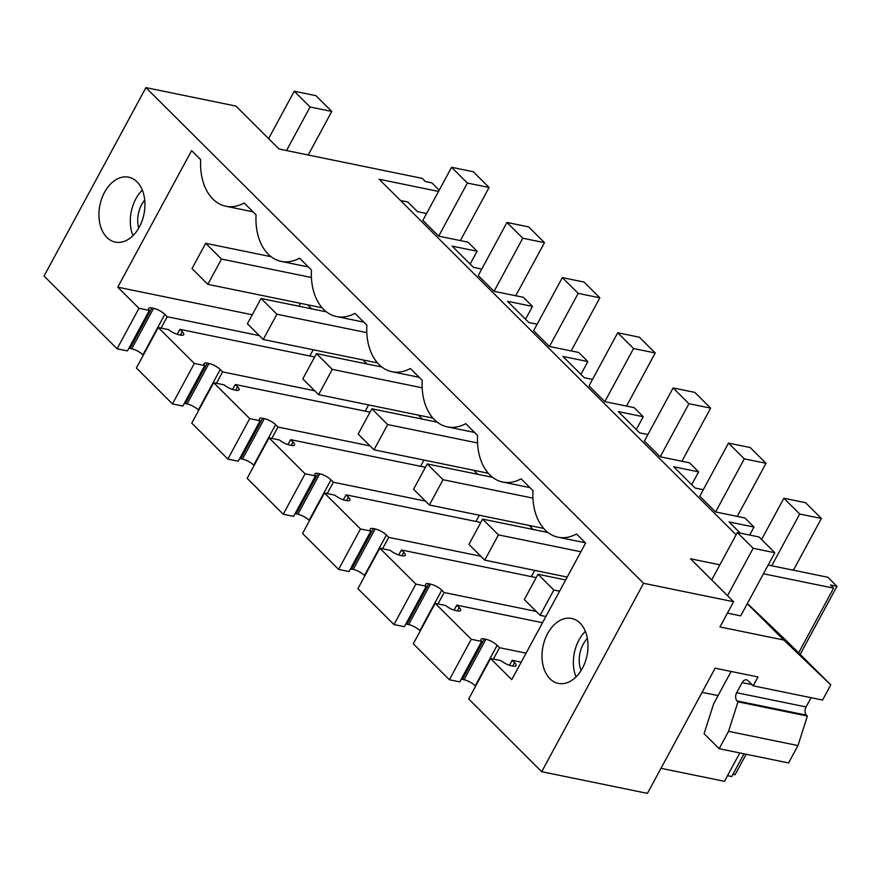 <?xml version="1.0" encoding="UTF-8"?>
<svg xmlns="http://www.w3.org/2000/svg" width="881" height="881" viewBox="0 0 881 881"><rect width="100%" height="100%" fill="white"/><g stroke="black" fill="none" stroke-linecap="round" stroke-linejoin="round"><path stroke-width="1.32" d="M800.157 654.374L836.95 586.317L827.854 577.264L768.188 565.029M732.959 774.3L735.073 774.729L746.152 754.246M449.376 679.736L471.258 639.276L481.643 641.401L459.772 681.872L449.376 679.736L431.338 661.774L413.299 643.802L435.181 603.342L445.566 605.467A9.041 2.698 28.4 0 0 455.741 610.555L457.415 610.907A9.041 2.698 28.4 0 0 460.62 610.478A9.041 2.698 28.4 0 0 459.166 607.505L457.338 610.885M437.989 603.914L444.134 592.539L441.766 590.171A9.041 2.698 -151.6 0 0 430.512 584.114L408.63 624.574A9.041 2.698 -151.6 0 1 419.885 630.631L420.237 630.983M408.63 624.574L406.956 624.233L428.838 583.762L430.512 584.114M405.811 624.067A9.041 2.698 -151.6 0 1 406.956 624.233M393.994 624.574L415.876 584.114L379.799 548.18L357.917 588.64L393.994 624.574L404.379 626.71L426.261 586.239A9.041 2.698 -151.6 0 1 425.633 584.191A9.041 2.698 -151.6 0 1 428.838 583.762M382.596 548.753L388.752 537.377L386.385 535.009A9.041 2.698 -151.6 0 0 375.13 528.952L353.248 569.412A9.041 2.698 -151.6 0 1 364.503 575.469L364.855 575.822M353.248 569.412L351.574 569.071L373.456 528.6L375.13 528.952M350.429 568.906A9.041 2.698 -151.6 0 1 351.574 569.071M338.612 569.412L360.494 528.952L324.417 493.019L302.535 533.479L338.612 569.412L348.997 571.549L370.879 531.078A9.041 2.698 -151.6 0 1 370.251 529.029A9.041 2.698 -151.6 0 1 373.456 528.6M327.214 493.591L333.37 482.215L331.003 479.848A9.041 2.698 -151.6 0 0 319.748 473.791L297.866 514.251A9.041 2.698 -151.6 0 1 309.121 520.308L309.462 520.66M297.866 514.251L296.192 513.909L318.074 473.438L319.748 473.791M295.047 513.744A9.041 2.698 -151.6 0 1 296.192 513.909M283.23 514.251L305.112 473.791L269.024 437.857L247.154 478.317L283.23 514.251L293.615 516.387L315.497 475.916A9.041 2.698 -151.6 0 1 314.869 473.868A9.041 2.698 -151.6 0 1 318.074 473.438M271.833 438.43L277.989 427.054L275.61 424.686A9.041 2.698 -151.6 0 0 264.355 418.629L242.484 459.089A9.041 2.698 -151.6 0 1 253.739 465.146L254.08 465.498M242.484 459.089L240.81 458.748L262.692 418.277L264.355 418.629M239.665 458.583A9.041 2.698 -151.6 0 1 240.81 458.748M227.849 459.089L249.719 418.629L213.643 382.695L191.761 423.155L227.849 459.089L238.233 461.226L260.115 420.755A9.041 2.698 -151.6 0 1 259.488 418.706A9.041 2.698 -151.6 0 1 262.692 418.277M216.451 383.268L222.607 371.892L220.228 369.524A9.041 2.698 28.4 0 0 208.973 363.468L187.102 403.927A9.041 2.698 -151.6 0 1 198.346 409.984L198.699 410.337M187.102 403.927L185.428 403.586L207.299 363.126A9.041 2.698 28.4 0 0 204.106 363.545A9.041 2.698 28.4 0 0 204.722 365.593L182.852 406.064L172.456 403.927L136.379 367.994L158.261 327.534L194.338 363.468L204.722 365.593M184.283 403.421A9.041 2.698 -151.6 0 1 185.428 403.586M161.069 328.106L167.225 316.731L164.846 314.363A9.041 2.698 -151.6 0 0 153.591 308.306L131.709 348.766A9.041 2.698 -151.6 0 1 142.964 354.823L143.317 355.175M131.709 348.766L130.047 348.424L151.917 307.965L153.591 308.306M128.89 348.259A9.041 2.698 -151.6 0 1 130.047 348.424M643.582 583.288L733.587 601.745L719.964 626.953L783.771 640.024L830.783 684.878L822.579 700.054L753.178 685.825L757.957 676.971L715.13 668.194L647.436 793.374L541.716 771.701L643.582 583.288L145.927 87.626L44.05 276.039L117.074 348.766L127.47 350.902L149.341 310.431A9.041 2.698 -151.6 0 1 148.713 308.383A9.041 2.698 -151.6 0 1 151.917 307.965M727.508 775.687L731.737 776.546L744.027 753.806M660.992 768.309L724.468 781.315L739.809 752.947M541.716 771.701L468.681 698.963L490.563 658.503L500.948 660.629A9.041 2.698 -151.6 0 0 511.123 665.717L512.797 666.058A9.041 2.698 -151.6 0 0 516.002 665.64A9.041 2.698 -151.6 0 0 514.559 662.666L512.731 666.047M493.371 659.076L499.527 647.7L497.148 645.332A9.041 2.698 -151.6 0 0 485.894 639.276L464.012 679.736A9.041 2.698 -151.6 0 1 475.266 685.792L475.619 686.145M464.012 679.736L462.349 679.394L484.22 638.923L485.894 639.276M461.192 679.229A9.041 2.698 -151.6 0 1 462.349 679.394M836.95 586.317L830.442 584.984L833.613 588.145L763.464 573.762M736.109 534.778L379.149 179.25L438.529 191.419M439.201 190.164L431.855 182.852L425.347 181.519L422.186 178.369L279.046 149.021L235.932 106.072L145.927 87.626M733.587 601.745L690.473 558.796L719.865 564.82M460.367 240.601L489.087 187.488L467.393 183.05L438.683 236.152L467.965 242.154L477.084 251.239L452.14 246.129L473.46 267.361L481.753 269.068M438.683 236.152L422.858 220.393L451.579 167.291L473.262 171.729L489.087 187.488M400.459 200.472L407.815 201.98L417.539 211.66L426.58 213.521M769.058 565.206L768.43 564.578M737.287 516.409L766.007 463.296L744.313 458.858L715.603 511.96L744.874 517.962L753.993 527.047L729.061 521.937L740.293 533.126M715.603 511.96L699.778 496.201L728.488 443.099L750.183 447.537L766.007 463.296M703.291 489.715L694.999 488.008L673.668 466.776L698.611 471.886L689.493 462.8L660.221 456.799L644.396 441.04L673.106 387.937L694.801 392.375L710.626 408.134L688.931 403.696L660.221 456.799M647.898 434.553L639.606 432.846L618.286 411.614L643.229 416.724L634.111 407.639L604.829 401.637L589.015 385.878L617.724 332.776L639.408 337.214L655.233 352.973L633.549 348.535L604.829 401.637M592.517 379.392L584.224 377.685L562.904 356.453L587.847 361.562L578.729 352.477L549.447 346.475L533.622 330.716L562.342 277.614L584.026 282.052L599.851 297.811L578.167 293.373L549.447 346.475M537.135 324.23L528.842 322.523L507.522 301.291L532.465 306.401L523.347 297.315L494.065 291.314L478.24 275.555L506.96 222.453L528.644 226.891L544.469 242.649L522.785 238.211L494.065 291.314M798.627 652.843L833.613 588.145M830.783 684.878L787.658 641.93L747.385 603.507M811.071 697.697L806.06 706.947A6.024 4.086 -78.4 0 0 806.489 715.163L807.392 716.055L797.966 745.568L728.565 731.34L719.171 748.707L704.095 733.697L713.687 703.699L731.109 671.465M719.171 748.707L788.572 762.935L797.966 745.568M117.074 348.766L138.956 308.306L117.757 287.184L191.595 150.618L200.692 159.681A51.219 34.744 -78.4 0 0 225.833 206.242A51.219 34.744 -78.4 0 0 244.202 203.015L256.074 214.843A51.219 34.744 -78.4 0 0 281.226 261.404A51.219 34.744 -78.4 0 0 299.584 258.177L311.467 270.004A51.219 34.744 -78.4 0 0 336.608 316.565A51.219 34.744 -78.4 0 0 354.966 313.339L366.848 325.166A51.219 34.744 -78.4 0 0 391.99 371.727A51.219 34.744 -78.4 0 0 410.359 368.5L422.23 380.328A51.219 34.744 -78.4 0 0 447.372 426.889A51.219 34.744 -78.4 0 0 465.741 423.662L477.612 435.489A51.219 34.744 -78.4 0 0 502.754 482.05A51.219 34.744 -78.4 0 0 521.123 478.824L532.994 490.651A51.219 34.744 -78.4 0 0 558.136 537.212A51.219 34.744 -78.4 0 0 576.504 533.985L585.612 543.059L511.762 679.625L490.563 658.503M549.964 678.755A33.137 22.477 -78.4 0 0 558.356 683.403A33.137 22.477 -78.4 0 0 585.16 662.116A33.137 22.477 -78.4 0 0 580.05 623.12A33.137 22.477 -78.4 0 0 571.67 618.473A33.137 22.477 -78.4 0 0 544.854 639.771A33.137 22.477 -78.4 0 0 549.964 678.755M136.984 181.827A33.137 22.477 -78.4 0 0 128.593 177.18A33.137 22.477 -78.4 0 0 101.789 198.478A33.137 22.477 -78.4 0 0 106.898 237.463A33.137 22.477 -78.4 0 0 115.29 242.11A33.137 22.477 -78.4 0 0 142.094 220.823A33.137 22.477 -78.4 0 0 136.984 181.827M509.493 665.287L512.18 660.31L514.559 662.666M512.18 660.31L521.211 662.16M499.527 647.7L526.089 653.14M481.643 641.401A9.041 2.698 -151.6 0 1 481.015 639.353A9.041 2.698 -151.6 0 1 484.22 638.923M471.258 639.276L435.181 603.342M783.771 640.024L747.286 603.694M727.42 613.143L740.701 615.863L774.84 552.728L753.156 548.279L727.519 595.688M751.967 684.625L742.132 682.61A6.024 4.086 -78.4 0 1 746.504 679.857A6.024 4.086 -78.4 0 1 748.035 680.705L753.178 685.825M742.132 682.61L736.659 692.719A6.024 4.086 -78.4 0 0 737.089 700.935L737.992 701.827L728.565 731.34M807.392 716.055L737.992 701.827M585.358 631.358A33.137 22.477 -78.4 0 0 576.02 676.949M298.989 306.236L300.542 303.35M313.184 349.757L309.826 355.979M365.208 411.141L368.577 404.919M420.589 466.302L423.959 460.08M475.971 521.464L479.341 515.242M531.353 576.626L534.723 570.403M454.1 610.126L456.799 605.148L542.531 622.724M456.799 605.148L459.166 607.505M587.374 638.428A23.611 16.012 -78.4 0 0 579.566 655.244A23.611 16.012 -78.4 0 0 581.097 670.551M172.456 403.927L194.338 363.468M158.261 327.534L168.645 329.659A9.041 2.698 -151.6 0 0 178.821 334.747L180.495 335.099A9.041 2.698 -151.6 0 0 183.7 334.67A9.041 2.698 -151.6 0 0 182.257 331.697L180.429 335.077M177.191 334.317L179.878 329.34L182.257 331.697M179.878 329.34L314.649 356.97M167.225 316.731L259.311 335.606M138.956 308.306L149.341 310.431M470.146 264.058L477.084 251.239M208.973 363.468L207.299 363.126M222.607 371.892L314.693 390.768M117.757 287.184L252.263 314.759M132.943 235.656A33.137 22.477 101.6 0 1 142.293 190.065M307.59 304.804L311.643 308.824M144.715 200.02A23.611 16.012 -78.4 0 0 138.691 228.146M749.676 535.053L753.993 527.047M444.134 592.539L536.232 611.414M415.876 584.114L426.261 586.239M398.719 554.964L401.417 549.986L536.188 577.617M401.417 549.986L403.784 552.343L401.956 555.724M379.799 548.18L390.184 550.306A9.041 2.698 28.4 0 0 400.359 555.393L402.033 555.746A9.041 2.698 28.4 0 0 405.227 555.316A9.041 2.698 28.4 0 0 403.784 552.343M691.684 484.704L698.611 471.886M529.129 525.439L533.17 529.47M388.752 537.377L480.839 556.252M360.494 528.952L370.879 531.078M343.337 499.802L346.035 494.825L480.806 522.455M346.035 494.825L348.402 497.181L346.574 500.562M324.417 493.019L334.802 495.144A9.041 2.698 28.4 0 0 344.978 500.232L346.64 500.584A9.041 2.698 28.4 0 0 349.845 500.155A9.041 2.698 28.4 0 0 348.402 497.181M636.302 429.543L643.229 416.724M473.747 470.278L477.788 474.308M333.37 482.215L425.457 501.091M305.112 473.791L315.497 475.916M287.955 444.641L290.642 439.663L425.424 467.293M290.642 439.663L293.021 442.02L291.193 445.401M269.024 437.857L279.42 439.982A9.041 2.698 28.4 0 0 289.585 445.07L291.259 445.423A9.041 2.698 28.4 0 0 294.463 444.993A9.041 2.698 28.4 0 0 293.021 442.02M580.909 374.381L587.847 361.562M418.365 415.116L422.406 419.147M277.989 427.054L370.075 445.929M249.719 418.629L260.115 420.755M232.573 389.479L235.26 384.501L370.031 412.132M235.26 384.501L237.639 386.858L235.811 390.239M213.643 382.695L224.027 384.821A9.041 2.698 28.4 0 0 234.203 389.909L235.877 390.261A9.041 2.698 28.4 0 0 239.081 389.831A9.041 2.698 28.4 0 0 237.639 386.858M525.528 319.219L532.465 306.401M362.983 359.966L367.025 363.985M540.141 615.312L553.819 590.028L537.994 574.269L524.316 599.554L540.141 615.312L545.901 616.502M553.819 590.028L559.567 591.206M537.994 574.269L565.668 579.94M793.418 570.194L821.389 518.457L805.564 502.699L783.881 498.25L761.569 539.513M821.389 518.457L799.695 514.019L771.723 565.756M799.695 514.019L783.881 498.25M484.759 560.151L498.437 534.866L482.612 519.107L468.934 544.392L484.759 560.151L567.221 577.066M498.437 534.866L580.898 551.77M482.612 519.107L548.015 532.509M744.313 458.858L728.488 443.099M429.377 504.989L443.055 479.705L427.23 463.946L413.552 489.23L429.377 504.989L543.687 528.424M443.055 479.705L532.95 498.139M427.23 463.946L492.633 477.348M681.905 461.248L710.626 408.134M688.931 403.696L673.106 387.937M373.996 449.828L387.673 424.543L371.848 408.784L358.171 434.069L373.996 449.828L488.305 473.262M387.673 424.543L477.568 442.978M371.848 408.784L437.251 422.186M626.523 406.086L655.233 352.973M633.549 348.535L617.724 332.776M318.614 394.666L332.28 369.381L316.466 353.622L302.789 378.907L318.614 394.666L432.912 418.101M332.28 369.381L422.186 387.816M316.466 353.622L381.869 367.036M571.141 350.924L599.851 297.811M578.167 293.373L562.342 277.614M263.232 339.504L276.898 314.22L261.073 298.461L247.407 323.745L263.232 339.504L377.531 362.939M276.898 314.22L366.793 332.655M261.073 298.461L326.488 311.874M515.748 295.763L544.469 242.649M522.785 238.211L506.96 222.453M207.839 284.354L221.516 259.058L205.691 243.299L192.014 268.584L207.839 284.354L322.149 307.777M221.516 259.058L311.411 277.493M205.691 243.299L271.106 256.712M467.393 183.05L451.579 167.291M774.84 552.728L759.015 536.97L737.331 532.52L753.156 548.279M711.694 579.929L737.331 532.52M702.08 692.323L718.07 695.605M308.207 155.001L331.774 111.435L315.949 95.677L294.254 91.228L310.079 106.986L286.523 150.552M331.774 111.435L310.079 106.986M268.617 138.636L294.254 91.228M475.266 685.792L497.148 645.332M806.06 706.947L736.659 692.719M806.489 715.163L737.089 700.935M142.964 354.823L164.846 314.363M419.885 630.631L441.766 590.171M364.503 575.469L386.385 535.009M309.121 520.308L331.003 479.848M253.739 465.146L275.61 424.686M198.346 409.984L220.228 369.524M585.336 542.784L558.136 537.212M253.034 211.814L225.833 206.242M529.955 487.622L502.754 482.05M474.573 432.461L447.372 426.889M419.18 377.299L391.99 371.727M363.798 322.138L336.608 316.565M308.416 266.976L281.226 261.404"/></g></svg>
